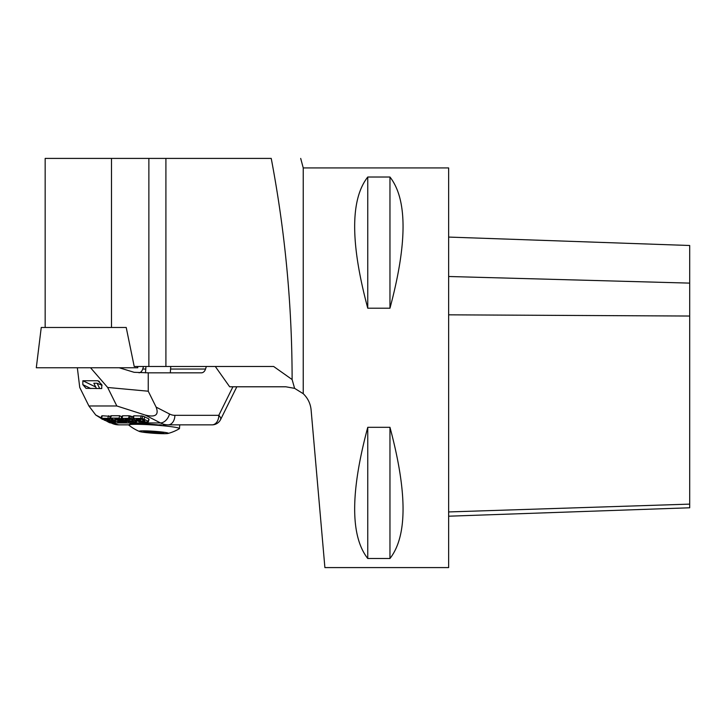 <?xml version="1.0" encoding="UTF-8"?>
<svg xmlns="http://www.w3.org/2000/svg" width="726" height="726" viewBox="0 0 726 726"><rect width="100%" height="100%" fill="white"/><g stroke="black" fill="none" stroke-linecap="round" stroke-linejoin="round"><path stroke-width="1.09" d="M45.166 327.471L45.166 158.413L271.234 158.413C285.109 231.476 292.07 305.183 292.115 379.544L294.611 388.356L303.241 393.701L303.241 167.933L300.691 158.413M292.115 379.544L273.648 366.485L134.21 366.485L126.215 327.471L41.246 327.471L36.3 367.755L137.795 367.755L137.641 366.485M294.611 388.356L285.826 386.786L229.661 386.786L215.304 366.485M303.241 167.933L448.641 167.933L448.641 567.587L324.894 567.587L311.109 409.954C310.492 403.62 307.869 398.202 303.241 393.701M389.962 308.205L367.755 308.205C350.304 243.092 350.304 199.369 367.755 177.017L389.962 177.017C407.413 199.369 407.413 243.092 389.962 308.205L389.962 177.017M389.962 558.503L367.755 558.503C350.304 536.151 350.304 492.419 367.755 427.315L389.962 427.315C407.413 492.419 407.413 536.151 389.962 558.503L389.962 427.315M448.641 237.075L689.7 245.497L689.7 507.783L448.641 516.204M367.755 308.205L367.755 177.017M367.755 558.503L367.755 427.315M143.576 366.485A44.404 31.399 90 0 0 142.723 369.035A6.343 4.483 -90 0 1 139.029 372.801M206.375 366.485A44.404 31.399 90 0 0 205.522 369.035A6.343 4.483 -90 0 1 201.411 372.828L148.249 372.828L148.249 391.214L156.117 407.105L169.512 413.992A22.207 15.7 90 0 0 174.875 415.336L218.798 415.336L232.928 386.786M109.281 421.978L111.142 422.94L160.482 422.94L145.091 415.018L116.822 405.979L88.908 405.979L79.742 387.475L77.337 367.755M97.865 380.751L101.776 384.653L101.731 388.546L86.031 388.356L82.828 384.635L82.873 380.751L97.865 380.751L99.398 381.495M116.822 405.979L107.657 387.475L148.249 391.214M90.541 367.755L107.657 387.475M120.933 419.074L121.551 416.688L119.681 415.726L111.142 415.726L110.524 418.112L119.073 418.112L120.933 419.074L114.862 419.074L115.988 419.655L121.696 419.655L123.375 420.517L117.639 420.517L118.683 421.053L124.7 421.053L126.578 422.015L118.111 422.015L110.524 418.112M111.269 416.361L102.248 415.762L101.077 418.285L109.635 418.43L113.011 420.309L107.339 420.581L108.8 421.153L114.463 420.771L115.733 421.588L115.162 421.933L108.129 421.833L104.09 419.873L109.835 419.574L109.181 419.111L102.584 419.392L101.123 418.548M148.413 421.733L148.748 418.811L142.768 416.043L133.902 415.789L132.74 418.457L142.151 418.421L148.14 421.189L148.413 421.733L147.723 421.978L139.283 421.77L132.994 418.857M133.82 417.214L129.21 415.762L122.721 415.78L122.086 416.062L122.494 416.561L122.086 416.062L121.469 418.448L129.8 418.312L133.203 419.601L125.063 419.238L128.575 420.971L135.027 420.599L136.506 421.86L128.039 421.761L121.469 418.448L121.696 419.655M88.908 405.979L95.75 415.018L101.177 417.813M119.173 367.755L134.11 372.302L148.249 372.828M212.065 424.855A9.52 9.52 0 0 0 220.595 419.555A9.52 3.857 26.3 0 0 218.798 415.336A9.52 6.725 90 0 1 212.065 424.855L168.151 424.855A31.717 22.424 -90 0 1 160.482 422.94A9.52 6.325 117.2 0 0 169.512 413.992M128.865 424.855L118.81 424.855L128.865 424.855M129.128 424.855C129.301 423.022 138.866 423.022 157.823 424.855M168.042 433.458A14.593 1.007 -176 0 0 164.103 432.269A14.593 1.007 -176 0 0 146.951 430.908A14.593 1.007 -176 0 0 139.51 431.48A14.593 1.007 -176 0 0 143.476 432.269A14.593 1.007 -176 0 0 157.941 433.522A14.593 1.007 -176 0 0 168.042 433.458A44.404 44.404 0 0 0 179.349 428.712A25.374 1.751 -176 0 0 179.485 428.549L179.739 424.855L162.987 424.855M161.381 424.855L158.767 424.855M145.091 415.018C155.446 417.631 159.121 415 156.117 407.105M101.041 418.321L95.75 415.018M131.878 416.297L131.261 418.684M136.597 420.817L136.506 421.86M135.163 420.091L135.027 420.599M132.922 419.601L132.658 420.599M129.546 419.138L129.056 421.035M129.065 419.074L128.575 420.971M133.339 419.093L133.203 419.601M142.768 416.043L142.151 418.421M144.819 420.917L141.379 419.183L136.225 419.229L139.809 420.971L144.601 421.035L144.374 420.545M140.299 419.065L139.809 420.971M110.243 416.043L109.635 418.43M104.998 418.938L104.88 419.392M109.209 419.12L109.082 419.619M105.787 418.938L105.606 419.646M103.128 419.392L104.081 419.882L104.208 419.392L104.353 420.29M115.915 420.889L115.162 421.933M114.599 420.209L114.463 420.771M108.973 420.499L108.8 421.153M113.22 419.501L113.056 420.145M112.984 419.383L113.011 420.309M126.741 421.389L126.578 422.015M124.836 420.545L124.7 421.053M118.828 420.517L118.683 421.053M123.538 419.882L123.375 420.517M116.142 419.074L115.988 419.655M119.681 415.726L119.073 418.112M99.716 388.546L97.084 383.228L93.845 383.228L96.476 388.546M102.076 385.315L97.084 383.228M179.485 428.549A25.374 1.751 -176 0 0 157.796 425.309A25.374 1.751 -176 0 0 128.856 425.046A25.374 1.751 -176 0 0 128.965 425.227A44.404 44.404 0 0 0 139.51 431.48M158.722 432.224L152.342 431.661A7.451 0.517 4 0 0 151.435 431.616L146.752 431.616A7.451 0.517 4 0 0 146.507 431.661L143.712 431.716L148.195 432.224A7.451 0.517 4 0 0 148.857 432.315L155.237 432.877A7.451 0.517 4 0 0 156.144 432.923L160.827 432.923A7.451 0.517 4 0 0 161.072 432.877L163.867 432.823L159.384 432.315A7.451 0.517 4 0 0 158.722 432.224L159.384 432.315M149.338 432.451L149.411 431.435L149.329 432.433M156.144 432.923L155.237 432.877M148.857 432.315L148.195 432.224M36.3 367.755L63.371 367.755M111.486 327.471L111.486 158.413M148.866 366.485L148.866 158.413M165.909 366.485L165.909 158.413M448.641 511.939L689.7 504.125M448.641 314.83L689.7 316.037M448.641 276.497L689.7 283.113M205.522 369.035L170.574 369.035M145.772 369.035L142.723 369.035M111.142 422.94A31.717 22.424 90 0 0 118.81 424.855L109.082 422.459A9.52 6.325 117.2 0 0 111.142 422.94M130.408 415.925L129.8 418.312M129.21 415.762L128.593 418.14M122.721 415.78L122.104 418.167M144.746 416.715L144.138 419.102M141.243 415.771L140.635 418.158M133.902 415.789L133.294 418.176M149.021 419.347L148.449 421.588M140.79 419.093L140.29 421.035M139.474 419.065L139.038 420.762M110.788 418.249L110.661 418.748M108.51 415.771L107.902 418.158M102.248 415.762L101.631 418.149M108.619 420.508L108.464 421.107M174.875 415.336A9.52 6.725 90 0 1 168.151 424.855M82.873 380.751L95.705 386.994M82.837 384.653L90.823 388.546L82.828 384.635M153.912 432.877L154.003 431.643M157.969 433.077L158.041 431.961M170.311 372.828L170.755 366.485M145.509 372.828L145.953 366.485M122.068 416.098L121.451 418.475M136.815 420.917L136.606 421.733M133.339 416.107L132.722 418.494M149.057 419.283L148.44 421.67M101.649 415.971L101.032 418.348M115.96 420.908L115.761 421.697M113.247 419.519L113.065 420.236M236.821 386.786L220.595 419.555M107.702 421.742L109.082 422.459"/></g></svg>
